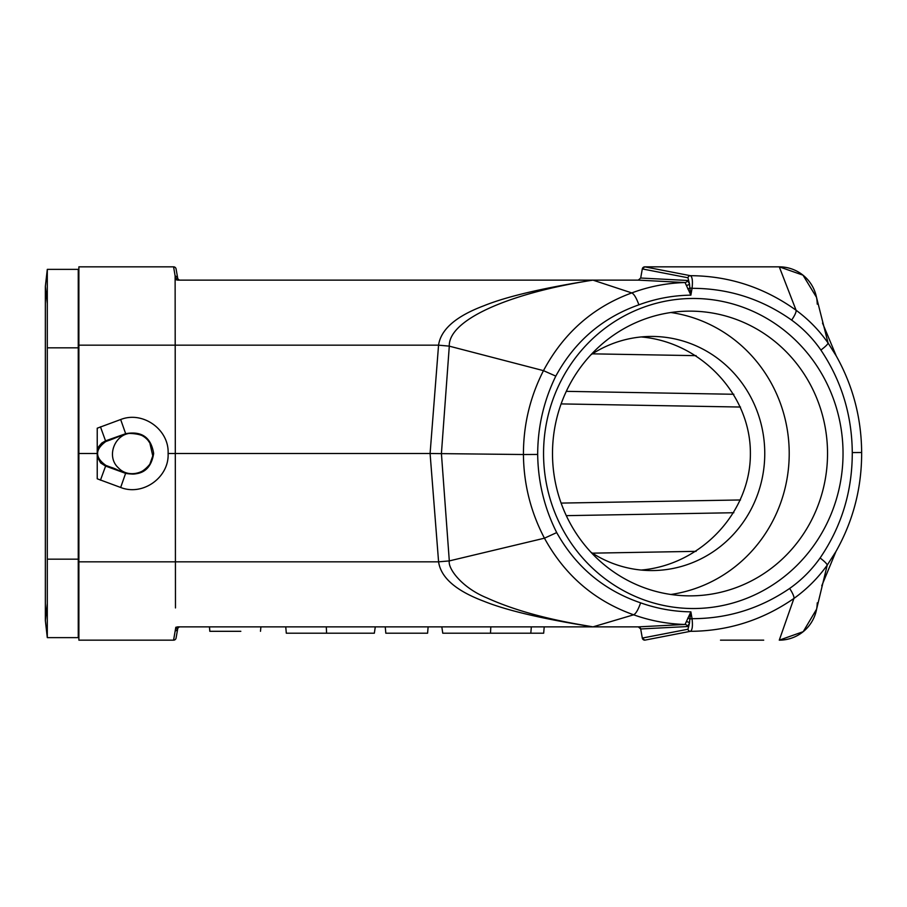 <?xml version="1.0" encoding="UTF-8"?>
<svg xmlns="http://www.w3.org/2000/svg" width="907" height="907" viewBox="0 0 907 907"><rect width="100%" height="100%" fill="white"/><g stroke="black" fill="none" stroke-linecap="round" stroke-linejoin="round"><path stroke-width="1.36" d="M175.47 607.939L175.119 275.739L175.811 279.719L177.591 277.542L175.811 279.719L177.783 280.127L638.279 280.127L640.693 278.03L642.303 268.925A2.528 2.528 0 0 1 644.73 266.839L690.397 275.683C729.001 275.887 764.227 287.406 796.085 310.239C808.568 319.457 819.225 330.375 828.057 342.982L816.504 297.337L803.001 275.161L779.272 266.839L644.752 266.839M449.294 346.168L441.414 453.545L449.305 560.911C447.763 568.564 461.89 587.736 486.821 597.872C529.631 617.327 578.745 624.265 592.963 626.873L638.279 626.873A2.528 2.528 0 0 0 638.199 626.873M438.591 561.864C440.893 577.634 455.949 590.752 483.782 601.216C506.48 610.411 542.874 618.959 592.963 626.873L177.783 626.873L175.811 627.281L177.591 629.458L175.811 627.281L173.577 640.161L78.886 640.161L78.886 561.83L438.591 561.83L430.088 453.5L523.43 454.52C523.396 424.884 530.073 396.926 543.474 370.646C563.678 332.96 593.121 307.042 631.782 292.916C648.97 286.521 666.724 283.063 685.046 282.542L638.358 280.127M97.23 478.794L97.23 456.743L97.23 478.794L120.665 487.467C142.841 496.31 169.326 477.343 168.101 453.5L430.088 453.5L438.557 345.17C440.859 329.411 455.926 316.294 483.737 305.818C506.457 296.578 542.862 288.018 592.963 280.127L631.782 292.916C634.016 293.97 636.385 297.938 638.902 304.82C602.395 317.699 574.698 341.463 555.798 376.122L543.474 370.646L449.282 346.157C448.273 320.613 506.367 293.63 592.963 280.127M175.119 275.739L177.591 277.542L176.071 268.925L177.591 277.542L175.108 275.841L173.577 266.839L78.886 266.839L78.886 453.5L97.23 453.5M78.886 453.5L78.886 561.83M168.101 453.5C169.326 429.657 142.841 410.69 120.665 419.533L97.23 428.206L97.23 450.325L97.23 428.206M97.23 450.325L98.738 446.607L101.743 443.07L105.439 440.893L125.665 433.705C141.719 430.791 151.05 437.389 153.657 453.477C151.106 469.531 141.764 476.164 125.642 473.375L105.461 466.028L100.677 462.944L97.23 456.743L97.23 450.325M177.591 629.458L176.071 638.074L177.591 629.458L175.119 631.261L177.591 629.458M644.73 640.161L642.303 638.074L687.971 629.231L689.456 623.313L687.381 626.544L640.693 628.97L642.303 638.074A2.528 2.528 0 0 0 644.73 640.161L690.397 631.317C728.072 631.102 762.583 620.15 793.92 598.45L779.272 640.161L803.217 631.669L816.595 609.164L827.218 565.14C818.001 578.031 806.901 589.142 793.92 598.45A12.653 2.71 54.7 0 0 789.646 588.45C801.493 580.106 811.64 569.947 820.098 557.986C841.583 526.457 852.308 491.322 852.274 452.582C851.945 415.009 841.492 380.827 820.88 350.057C812.774 338.356 803.035 328.379 791.664 320.114C761.665 298.936 728.468 288.335 692.041 288.324L689.853 287.973L690.885 295.149C673.039 295.387 655.716 298.618 638.902 304.82M817.241 602.86A37.969 37.969 0 0 1 779.272 640.161M791.664 320.114C794.906 315.228 796.391 311.929 796.085 310.239L779.272 266.839A37.969 37.969 0 0 1 817.241 304.14M843.034 453.5A155.029 149.746 -90 0 1 693.288 608.529A155.029 149.746 -90 0 1 543.554 453.5A155.029 149.746 -90 0 1 693.288 298.471A155.029 149.746 -90 0 1 843.034 453.5M555.798 376.122C543.781 400.735 537.738 426.846 537.681 454.441C538.055 482.048 544.404 508.101 556.705 532.59C575.888 566.875 603.869 590.298 640.625 602.849C656.917 608.62 673.663 611.624 690.885 611.851L689.853 619.028L692.041 618.676C692.869 626.034 692.313 630.24 690.397 631.317A2.528 2.426 79 0 1 687.971 629.231M820.88 350.057C825.529 346.542 827.921 344.184 828.057 342.982L836.243 355.941C852.954 385.815 861.412 418.002 861.65 452.525C861.752 487.955 853.181 520.958 835.937 551.535M640.693 278.03L687.381 280.456L689.456 283.687L687.971 277.769L642.303 268.925L644.73 266.839M438.591 561.83L449.305 560.911L544.449 538.191C530.742 512.058 523.736 484.168 523.43 454.52L537.681 454.441M592.963 626.873L633.642 614.799C594.618 600.944 564.891 575.412 544.449 538.191L556.705 532.59M638.358 626.873L685.046 624.458C667.393 623.959 650.262 620.751 633.63 614.799C635.852 613.744 638.188 609.765 640.625 602.849M821.742 585.843L835.925 551.558L827.218 565.14C827.082 563.927 824.701 561.535 820.098 557.986M78.251 631.295L78.886 631.306L78.251 631.295M78.251 275.705L78.886 275.694L78.251 275.705M641.204 336.95C701.315 342.075 750.713 394.806 750.384 453.5C750.713 512.194 701.315 564.925 641.204 570.05M733.842 394.273L566.297 391.348M566.297 515.652L733.842 512.727M132.671 433.251C139.995 433.489 145.698 436.641 149.78 442.695L152.773 455.892C151.639 472.116 129.282 479.86 118.352 467.819C105.461 456.198 115.325 432.367 132.671 433.251L129.452 433.399C126.016 433.489 115.37 437.945 109.724 440.144M114.101 438.478L105.79 441.55C94.85 449.589 94.872 457.536 105.87 465.404L111.312 467.422M111.414 467.456L114.327 468.545M105.87 465.404L100.45 480.188M687.971 277.769A2.528 2.426 101 0 1 690.397 275.683C692.313 276.771 692.869 280.989 692.041 288.324L690.885 295.149L685.046 282.542A2.528 2.426 93 0 0 687.381 280.456M687.381 626.544A2.528 2.426 87 0 0 685.046 624.458L690.885 611.851L692.041 618.676C727.561 618.687 760.1 608.608 789.646 588.45M687.778 618.121A2.528 1.054 22.1 0 1 689.853 619.028L689.456 623.313A2.528 1.973 -169 0 0 686.712 621.76M686.712 285.24A2.528 1.973 -11 0 0 689.456 283.687L689.853 287.973A2.528 1.054 157.9 0 1 687.778 288.88M176.071 638.074A2.528 2.528 0 0 1 173.577 640.161M176.071 268.925A2.528 2.528 0 0 0 173.577 266.839A2.528 2.528 0 0 1 176.071 268.925M180.164 280.127A2.528 2.528 0 0 1 177.67 278.03M180.164 626.873A2.528 2.528 0 0 0 177.67 628.97M640.693 628.97A2.528 2.528 0 0 0 638.324 626.873L640.693 628.97M78.886 345.17L438.557 345.17L449.282 346.134M428.127 626.873L427.582 633.199L385.815 633.199L385.26 626.873M375.283 626.873L374.342 633.199L326.588 633.199L326.293 626.873M326.588 633.199L286.306 633.199L285.75 626.873M544.211 626.873L543.667 633.199L490.517 633.199L490.8 626.873M490.517 633.199L442.763 633.199L441.822 626.873M209.426 626.873L209.812 631.306L240.831 631.306M209.868 631.306L209.472 626.873L209.868 631.306M260.49 631.306L260.887 626.873L260.49 631.306M590.922 354.784A117.06 113.069 -90 0 1 651.691 336.44A117.06 113.069 -90 0 1 764.76 453.5A117.06 113.069 -90 0 1 651.691 570.56A117.06 113.069 -90 0 1 590.922 552.216M670.851 594.482A142.365 137.524 90 0 0 789.215 453.5A142.365 137.524 90 0 0 670.851 312.518M552.499 453.5A142.365 137.524 90 0 0 690.012 595.865A142.365 137.524 90 0 0 827.535 453.5A142.365 137.524 90 0 0 690.012 311.135A142.365 137.524 90 0 0 552.499 453.5M47.3 347.835C44.704 347.835 44.704 347.835 47.3 347.835L47.3 269.368L45.35 286.453L47.3 269.368L78.251 269.368L78.251 637.632L47.3 637.632L47.3 559.165C44.704 559.165 44.704 559.165 47.3 559.165L47.3 347.835L78.251 347.835M47.3 303.539L45.35 286.453L45.35 620.547L47.3 637.632L45.35 620.547L47.3 603.461M727.55 640.161L755.905 640.161L727.55 640.161M759.25 640.161L724.16 640.161L759.25 640.161M741.076 640.161L756.869 640.161L741.076 640.161M763.705 640.161L720.498 640.161L763.705 640.161M728.162 640.161L763.705 640.161L728.162 640.161M745.305 640.161L762.946 640.161L745.305 640.161M736.405 640.161L763.705 640.161L736.405 640.161M561.116 503.09L740.497 499.961M740.497 407.039L561.116 403.91M105.79 441.55L100.45 426.812M78.251 560.753L78.886 560.753M78.251 346.247L78.886 346.247M696.111 551.343L592.373 553.157M592.373 353.843L696.111 355.657M125.756 472.932L120.665 487.467M125.812 434.147L120.665 419.533M852.274 452.582L861.242 452.514M78.251 559.165L47.3 559.165M822.513 323.062L836.243 355.929M149.78 442.695C147.319 440.779 147.807 434.045 129.44 433.399M152.773 455.892L149.836 464.248C143.385 471.991 136.685 475.155 129.746 473.76C116.606 470.71 118.919 469.803 111.323 467.4M140.2 434.725L140.8 434.975M530.799 633.199L531.355 626.873"/></g></svg>
